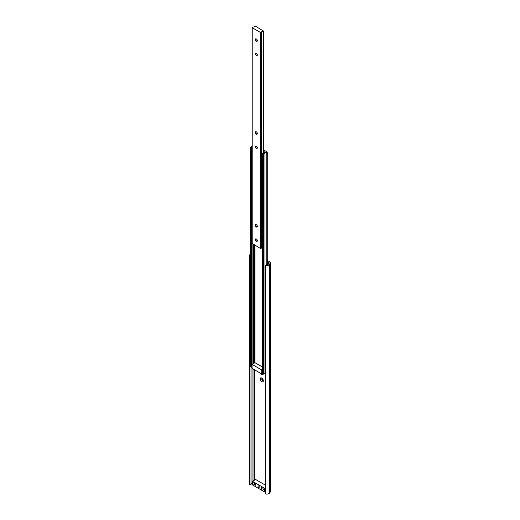 <?xml version="1.0" encoding="UTF-8"?>
<svg xmlns="http://www.w3.org/2000/svg" width="520" height="520" viewBox="0 0 520 520"><rect width="100%" height="100%" fill="white"/><g stroke="black" fill="none" stroke-linecap="round" stroke-linejoin="round"><path stroke-width="0.78" d="M260.715 373.373A2.191 1.261 -120 0 0 261.788 374.491A2.191 1.261 -120 0 0 263.308 373.913M261.788 378.066A2.191 1.261 -120 0 0 260.24 378.957A2.191 1.261 -120 0 0 261.788 381.635A2.191 1.261 -120 0 0 263.334 380.744A2.191 1.261 -120 0 0 261.788 378.066L261.788 378.066M262.23 378.391A1.118 0.643 -120 0 0 261.983 378.443A1.118 0.643 -120 0 0 261.814 379.34A1.118 0.643 -120 0 0 262.542 380.328A1.118 0.643 -120 0 0 263.107 380.387A1.118 0.643 -120 0 0 263.269 380.198M262.113 378.397A1.118 0.643 -120 0 0 262.087 379.314A1.118 0.643 -120 0 0 262.782 380.192A1.118 0.643 -120 0 0 263.211 380.296M265.661 265.401A3.152 1.82 0 0 0 269.698 264.316L270.387 263.224A2.099 1.216 0 0 0 270.517 262.808L270.517 491.4A2.099 1.216 0 0 1 270.387 491.816L269.698 492.915A3.152 1.82 0 0 1 265.661 494L265.661 265.401L266.142 264.647A1.748 1.008 0 0 0 268.385 264.043L269.074 262.945A0.702 0.403 0 0 0 268.911 262.522L267.267 261.573M270.517 262.808A2.099 1.216 0 0 0 269.9 261.95L267.267 260.429M252.46 483.106L252.038 483.197A1.748 1.008 0 0 0 250.991 483.801M250.991 366.957L250.991 484.49L249.672 484.77L249.672 256.172L250.633 255.97M250.633 254.144A3.152 1.82 0 0 0 249.483 255.554L249.483 484.146A3.152 1.82 0 0 0 249.672 484.77M249.483 255.554A3.152 1.82 0 0 0 249.672 256.172M267.534 264.596A2.191 1.261 -120 0 0 267.67 263.945A2.191 1.261 -120 0 0 267.267 262.516M267.267 263.64A1.118 0.643 -120 0 0 267.436 263.588A1.118 0.643 -120 0 0 267.605 263.4M255.801 484.536A1.137 0.657 60 0 1 255.625 484.731A1.137 0.657 60 0 1 255.06 484.679A1.137 0.657 60 0 1 254.254 483.281A1.137 0.657 60 0 1 254.488 482.762A1.137 0.657 60 0 1 254.748 482.709M258.648 485.959A0.878 0.507 60 0 1 259.22 486.733A0.878 0.507 60 0 1 259.084 487.435A0.878 0.507 60 0 1 258.648 487.39A0.878 0.507 60 0 1 258.076 486.623A0.878 0.507 60 0 1 258.213 485.921A0.878 0.507 60 0 1 258.648 485.959M264.459 489.535A1.137 0.657 60 0 1 264.29 489.736A1.137 0.657 60 0 1 263.718 489.678A1.137 0.657 60 0 1 262.918 488.287A1.137 0.657 60 0 1 263.153 487.76A1.137 0.657 60 0 1 263.413 487.715M255.866 485.069A2.191 1.261 60 0 1 254.319 485.959A2.191 1.261 60 0 1 252.772 483.281A2.191 1.261 60 0 1 254.319 482.391A2.191 1.261 60 0 1 255.866 485.069M264.524 490.068A2.191 1.261 60 0 1 262.977 490.965A2.191 1.261 60 0 1 261.43 488.287A2.191 1.261 60 0 1 262.977 487.39A2.191 1.261 60 0 1 264.524 490.068M265.661 485.284L255.606 479.473L252.46 481.293L264.836 488.436L265.661 487.955M264.836 488.436L264.836 492.063L265.661 491.582M252.46 481.293L252.46 484.919L264.836 492.063M263.549 151.327L264.791 152.126L263.822 152.815A1.19 0.689 180 0 1 263.842 152.952A1.19 0.689 180 0 1 262.444 153.627L262.217 153.985L263.452 154.414L264.992 153.478A1.748 1.008 180 0 1 264.992 153.452A1.748 1.008 180 0 1 266.786 152.445L267.163 151.983L263.549 149.897M264.992 372.879A1.748 1.008 180 0 1 265.661 372.112M262.217 373.152L263.452 373.867L264.992 372.938L264.992 153.484L264.992 372.938M252.116 146.282L250.633 147.219L252.096 147.654A1.19 0.689 180 0 1 252.077 147.537A1.19 0.689 180 0 1 252.116 147.368M250.738 366.529L252.07 367.185M262.411 373.555L261.722 373.951L252.07 368.381L252.07 364.384L254.989 362.694L262.113 366.808M261.722 373.951L261.722 369.954L252.07 364.384M262.113 369.726L261.722 369.954M256.347 224.686A1.411 0.812 -120 0 0 255.353 225.258A1.411 0.812 -120 0 0 256.347 226.987A1.411 0.812 -120 0 0 257.342 226.408A1.411 0.812 -120 0 0 256.347 224.686L256.347 224.686M256.425 224.731A1.19 0.689 -120 0 0 255.905 224.712A1.19 0.689 -120 0 0 255.723 225.667A1.19 0.689 -120 0 0 256.503 226.714A1.19 0.689 -120 0 0 257.094 226.772A1.19 0.689 -120 0 0 257.335 226.317M256.347 238.972A1.411 0.812 -120 0 0 255.353 239.544A1.411 0.812 -120 0 0 256.347 241.274A1.411 0.812 -120 0 0 257.342 240.695A1.411 0.812 -120 0 0 256.347 238.972L256.347 238.972M256.425 239.025A1.19 0.689 -120 0 0 255.905 238.999A1.19 0.689 -120 0 0 255.723 239.954A1.19 0.689 -120 0 0 256.503 241A1.19 0.689 -120 0 0 257.094 241.066A1.19 0.689 -120 0 0 257.335 240.604M256.347 131.814A1.411 0.812 -120 0 0 255.353 132.392A1.411 0.812 -120 0 0 256.347 134.115A1.411 0.812 -120 0 0 257.342 133.542A1.411 0.812 -120 0 0 256.347 131.814L256.347 131.814M256.425 131.865A1.19 0.689 -120 0 0 255.905 131.846A1.19 0.689 -120 0 0 255.723 132.802A1.19 0.689 -120 0 0 256.503 133.848A1.19 0.689 -120 0 0 257.094 133.906A1.19 0.689 -120 0 0 257.335 133.445M256.347 146.107A1.411 0.812 -120 0 0 255.353 146.679A1.411 0.812 -120 0 0 256.347 148.401A1.411 0.812 -120 0 0 257.342 147.829A1.411 0.812 -120 0 0 256.347 146.107L256.347 146.107M256.425 146.153A1.19 0.689 -120 0 0 255.905 146.133A1.19 0.689 -120 0 0 255.723 147.089A1.19 0.689 -120 0 0 256.503 148.135A1.19 0.689 -120 0 0 257.094 148.194A1.19 0.689 -120 0 0 257.335 147.732M256.347 38.948A1.411 0.812 -120 0 0 255.353 39.527A1.411 0.812 -120 0 0 256.347 41.249A1.411 0.812 -120 0 0 257.342 40.677A1.411 0.812 -120 0 0 256.347 38.948L256.347 38.948M256.425 39A1.19 0.689 -120 0 0 255.905 38.98A1.19 0.689 -120 0 0 255.723 39.936A1.19 0.689 -120 0 0 256.503 40.983A1.19 0.689 -120 0 0 257.094 41.041A1.19 0.689 -120 0 0 257.335 40.58M256.347 53.235A1.411 0.812 -120 0 0 255.353 53.814A1.411 0.812 -120 0 0 256.347 55.536A1.411 0.812 -120 0 0 257.342 54.964A1.411 0.812 -120 0 0 256.347 53.235L256.347 53.235M256.425 53.287A1.19 0.689 -120 0 0 255.905 53.268A1.19 0.689 -120 0 0 255.723 54.223A1.19 0.689 -120 0 0 256.503 55.27A1.19 0.689 -120 0 0 257.094 55.328A1.19 0.689 -120 0 0 257.335 54.867M263.445 31.057L255.183 26L254.442 26.189A1.19 0.689 180 0 1 254.462 26.325A1.19 0.689 180 0 1 253.065 27.001L252.213 27.716L260.475 32.48L261.709 31.993A1.19 0.689 180 0 1 261.69 31.87A1.19 0.689 180 0 1 263.094 31.194L263.445 31.057L263.445 153.465M261.716 247.767A1.19 0.689 180 0 1 262.113 247.37M252.213 243.451L260.475 248.508L261.716 248.034L261.709 32.032M269.074 262.945L270.387 263.224L270.387 491.816M268.385 264.043L269.698 264.316L269.698 492.915M252.038 483.197L252.038 367.204M254.67 480.019L254.67 369.882M253.936 480.441L253.936 369.46M268.911 263.204L268.911 262.522M267.163 264.673L267.163 152.269M266.909 264.7L266.909 152.412M266.786 264.706L266.786 152.445M264.94 373.009L264.94 153.556M263.452 373.867L263.452 154.414M262.958 373.867L262.958 154.414M262.217 373.438L262.217 153.985M254.943 362.719L254.943 245.31M254.449 363.006L254.449 245.024M253.636 363.48L253.636 244.556M253.481 363.571L253.481 244.465M252.096 364.364L252.096 147.693L252.103 364.364M252.05 367.198L252.05 147.745M251.972 367.244L251.972 147.791M251.478 367.244L251.478 147.791M250.738 366.815L250.738 147.362M263.25 153.549L263.25 31.168M263.094 153.589L263.094 31.194M261.664 248.105L261.664 32.084M260.969 248.508L260.969 32.48M260.475 248.508L260.475 32.48M252.213 243.737L252.213 27.716M267.267 264.661L267.267 152.126M262.113 373.295L262.113 153.842M250.633 366.672L250.633 147.219M263.549 153.406L263.549 30.914M261.716 248.034L261.716 32.013M252.116 243.594L252.116 27.573"/></g></svg>
